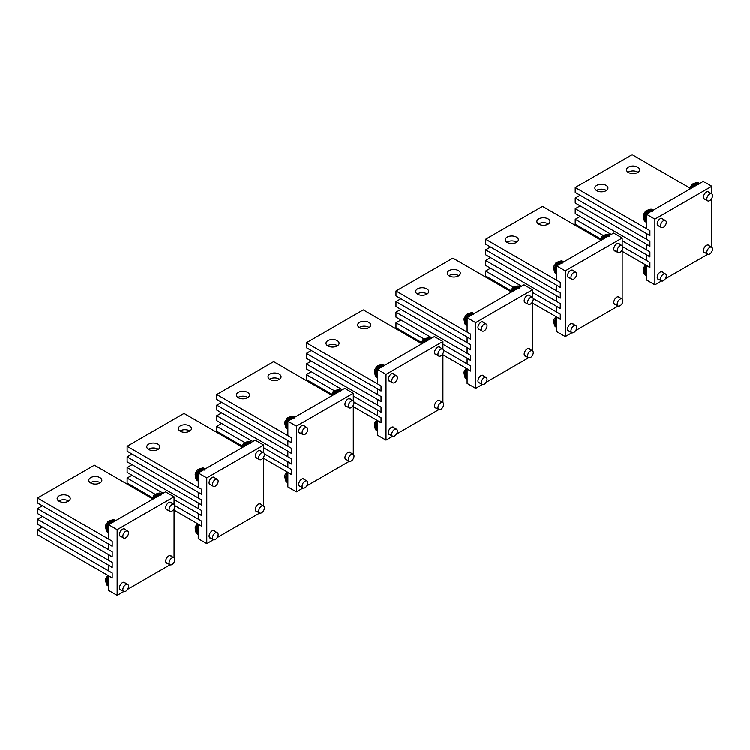 <?xml version="1.0" encoding="UTF-8"?>
<svg xmlns="http://www.w3.org/2000/svg" width="750" height="750" viewBox="0 0 750 750"><rect width="100%" height="100%" fill="white"/><g stroke="black" fill="none" stroke-linecap="round" stroke-linejoin="round"><path stroke-width="1.12" d="M303.056 487.978L296.4 491.822L296.4 426.112L287.869 421.191L287.869 435.581L291.422 437.634L291.422 442.566L216.741 399.441L216.741 394.519L273.647 361.659L331.369 394.997M296.4 426.112L353.306 393.263L344.775 388.331L287.869 421.191M353.306 393.263L353.306 400.95M353.306 405.291L353.306 454.331M288.047 440.616L291.422 442.772L291.422 437.634L216.741 394.519M349.294 461.288L306.825 485.803M346.678 459.788A4.275 2.466 -60 0 1 345.834 459.591A4.275 2.466 -60 0 1 345.178 456.169A4.275 2.466 -60 0 1 347.972 452.4A4.275 2.466 -60 0 1 350.109 452.184A4.275 2.466 -60 0 1 350.709 452.822M300.45 486.478A4.275 2.466 -60 0 1 299.597 486.281A4.275 2.466 -60 0 1 298.95 482.859A4.275 2.466 -60 0 1 301.734 479.091A4.275 2.466 -60 0 1 303.872 478.875A4.275 2.466 -60 0 1 304.472 479.513M346.678 406.406A4.275 2.466 -60 0 1 345.834 406.209A4.275 2.466 -60 0 1 345.178 402.778A4.275 2.466 -60 0 1 347.972 399.009A4.275 2.466 -60 0 1 350.109 398.803A4.275 2.466 -60 0 1 350.709 399.431M300.45 433.097A4.275 2.466 -60 0 1 299.597 432.9A4.275 2.466 -60 0 1 298.95 429.469A4.275 2.466 -60 0 1 301.734 425.7A4.275 2.466 -60 0 1 303.872 425.494A4.275 2.466 -60 0 1 304.472 426.131M296.4 491.822L287.869 486.891L287.869 472.5L291.422 474.553L291.422 469.416L291.422 474.347L263.681 458.334M288.047 461.803L291.422 463.959L291.422 458.822L291.422 463.753L263.681 447.741M264.328 453.778L291.422 469.416L287.869 467.362L287.869 461.906M252.787 441.441L216.741 420.637L216.741 415.706L291.422 458.822L287.869 456.769L287.869 451.312L291.422 453.366L291.422 448.228L291.422 453.159L216.741 410.034L216.741 405.113L221.653 402.281M216.741 405.113L291.422 448.228L287.869 446.175L287.869 440.719M279.178 379.453A6.534 3.778 180 0 1 272.044 380.278A6.534 3.778 180 0 1 268.012 376.791A6.534 3.778 180 0 1 269.925 374.119A6.534 3.778 180 0 1 277.05 373.303A6.534 3.778 180 0 1 281.091 376.791A6.534 3.778 180 0 1 279.178 379.453M269.597 379.247A6.534 3.778 180 0 1 269.925 379.041A6.534 3.778 180 0 1 279.506 379.247M247.556 397.706A6.534 3.778 180 0 1 240.431 398.531A6.534 3.778 180 0 1 236.4 395.044A6.534 3.778 180 0 1 238.312 392.372A6.534 3.778 180 0 1 245.438 391.556A6.534 3.778 180 0 1 249.469 395.044A6.534 3.778 180 0 1 247.556 397.706M237.984 397.5A6.534 3.778 180 0 1 238.312 397.294A6.534 3.778 180 0 1 247.884 397.5M216.741 415.706L221.653 412.875M244.856 442.538L216.741 426.3L216.741 431.231L242.072 445.847M216.741 426.3L221.653 423.469M482.297 384.497L475.65 388.341L475.65 322.631L467.109 317.7L467.109 332.1L470.663 334.153L470.663 339.075L395.981 295.959L395.981 291.028L452.887 258.178L510.609 291.506M475.65 322.631L532.547 289.781L524.016 284.85L467.109 317.7A6.384 3.684 120 0 0 465.797 322.162A6.384 3.684 120 0 0 467.109 325.078L465.647 321.956C466.284 317.316 468.459 314.559 472.172 313.678M532.547 289.781L532.547 297.459M532.547 301.809L532.547 350.85M467.288 337.125L470.663 339.281L470.663 334.153L395.981 291.028M528.534 357.806L486.066 382.322M525.928 356.306A4.275 2.466 -60 0 1 525.075 356.109A4.275 2.466 -60 0 1 524.419 352.678A4.275 2.466 -60 0 1 527.212 348.909A4.275 2.466 -60 0 1 529.35 348.703A4.275 2.466 -60 0 1 529.95 349.341M479.691 382.997A4.275 2.466 -60 0 1 478.847 382.8A4.275 2.466 -60 0 1 478.191 379.369A4.275 2.466 -60 0 1 480.984 375.609A4.275 2.466 -60 0 1 483.122 375.394A4.275 2.466 -60 0 1 483.713 376.031M525.928 302.916A4.275 2.466 -60 0 1 525.075 302.719A4.275 2.466 -60 0 1 524.419 299.297A4.275 2.466 -60 0 1 527.212 295.528A4.275 2.466 -60 0 1 529.35 295.312A4.275 2.466 -60 0 1 529.95 295.95M479.691 329.616A4.275 2.466 -60 0 1 478.847 329.409A4.275 2.466 -60 0 1 478.191 325.988A4.275 2.466 -60 0 1 480.984 322.219A4.275 2.466 -60 0 1 483.122 322.013A4.275 2.466 -60 0 1 483.713 322.641M475.65 388.341L467.109 383.409L467.109 369.019L470.663 371.072L470.663 365.934L470.663 370.866L442.931 354.844M467.288 358.322L470.663 360.469L470.663 355.341L470.663 360.272L442.931 344.25M443.569 350.287L470.663 365.934L467.109 363.881L467.109 358.416M432.028 337.959L395.981 317.147L395.981 312.225L470.663 355.341L467.109 353.287L467.109 347.822L470.663 349.875L470.663 344.747L470.663 349.669L395.981 306.553L395.981 301.631L400.894 298.791M395.981 301.631L470.663 344.747L467.109 342.694L467.109 337.228M458.419 275.972A6.534 3.778 180 0 1 451.294 276.788A6.534 3.778 180 0 1 447.253 273.3A6.534 3.778 180 0 1 449.166 270.628A6.534 3.778 180 0 1 456.291 269.812A6.534 3.778 180 0 1 460.331 273.3A6.534 3.778 180 0 1 458.419 275.972M448.837 275.766A6.534 3.778 180 0 1 449.166 275.559A6.534 3.778 180 0 1 458.747 275.766M426.797 294.225A6.534 3.778 180 0 1 419.672 295.041A6.534 3.778 180 0 1 415.641 291.553A6.534 3.778 180 0 1 417.553 288.891A6.534 3.778 180 0 1 424.678 288.066A6.534 3.778 180 0 1 428.709 291.553A6.534 3.778 180 0 1 426.797 294.225M417.225 294.019A6.534 3.778 180 0 1 417.553 293.812A6.534 3.778 180 0 1 427.125 294.019M395.981 312.225L400.894 309.384M424.097 339.047L395.981 322.819L395.981 327.741L421.312 342.366M395.981 322.819L400.894 319.988M661.538 281.006L654.891 284.85L654.891 219.15L646.35 214.219L646.35 228.609L649.913 230.662L649.913 235.594L575.222 192.478L575.222 187.547L632.128 154.697L689.85 188.025M654.891 219.15L711.788 186.291L703.256 181.369L646.35 214.219A6.384 3.684 120 0 0 645.037 218.672A6.384 3.684 120 0 0 646.35 221.597L644.888 218.466C645.525 213.834 647.7 211.069 651.413 210.197M711.788 186.291L711.788 193.978M711.788 198.328L711.788 247.359M646.528 233.644L649.913 235.8L649.913 230.662L575.222 187.547M707.775 254.316L665.306 278.841M705.169 252.825A4.275 2.466 -60 0 1 704.316 252.619A4.275 2.466 -60 0 1 703.659 249.197A4.275 2.466 -60 0 1 706.453 245.428A4.275 2.466 -60 0 1 708.591 245.222A4.275 2.466 -60 0 1 709.191 245.85M658.931 279.516A4.275 2.466 -60 0 1 658.088 279.319A4.275 2.466 -60 0 1 657.431 275.887A4.275 2.466 -60 0 1 660.225 272.119A4.275 2.466 -60 0 1 662.362 271.913A4.275 2.466 -60 0 1 662.953 272.541M705.169 199.434A4.275 2.466 -60 0 1 704.316 199.238A4.275 2.466 -60 0 1 703.659 195.816A4.275 2.466 -60 0 1 706.453 192.047A4.275 2.466 -60 0 1 708.591 191.831A4.275 2.466 -60 0 1 709.191 192.469M658.931 226.125A4.275 2.466 -60 0 1 658.088 225.928A4.275 2.466 -60 0 1 657.431 222.506A4.275 2.466 -60 0 1 660.225 218.737A4.275 2.466 -60 0 1 662.362 218.522A4.275 2.466 -60 0 1 662.953 219.159M654.891 284.85L646.35 279.928L646.35 265.528L649.913 267.581L649.913 262.453L649.913 267.375L622.172 251.363M646.528 254.831L649.913 256.988L649.913 251.859L649.913 256.781L622.172 240.769M622.809 246.806L649.913 262.453L646.35 260.4L646.35 254.934M611.269 234.478L575.222 213.666L575.222 208.734L649.913 251.859L646.35 249.806L646.35 244.341L649.913 246.394L649.913 241.256L649.913 246.188L575.222 203.072L575.222 198.141L580.134 195.309M575.222 198.141L649.913 241.256L646.35 239.203L646.35 233.747M637.659 172.491A6.534 3.778 180 0 1 630.534 173.306A6.534 3.778 180 0 1 626.494 169.819A6.534 3.778 180 0 1 628.406 167.147A6.534 3.778 180 0 1 635.531 166.331A6.534 3.778 180 0 1 639.572 169.819A6.534 3.778 180 0 1 637.659 172.491M628.078 172.284A6.534 3.778 180 0 1 628.406 172.078A6.534 3.778 180 0 1 637.987 172.284M606.038 190.744A6.534 3.778 180 0 1 598.913 191.559A6.534 3.778 180 0 1 594.881 188.072A6.534 3.778 180 0 1 596.794 185.4A6.534 3.778 180 0 1 603.919 184.584A6.534 3.778 180 0 1 607.959 188.072A6.534 3.778 180 0 1 606.038 190.744M596.466 190.538A6.534 3.778 180 0 1 596.794 190.331A6.534 3.778 180 0 1 606.375 190.538M575.222 208.734L580.134 205.903M603.337 235.566L575.222 219.328L575.222 224.259L600.553 238.884M575.222 219.328L580.134 216.497M706.809 252.338A4.022 2.325 120 0 0 707.644 254.25A4.022 2.325 120 0 0 710.719 253.209A4.022 2.325 120 0 0 712.5 249.197A4.022 2.325 120 0 0 711.666 247.284A4.022 2.325 120 0 0 708.6 248.334A4.022 2.325 120 0 0 706.809 252.338M706.809 198.956A4.022 2.325 120 0 0 707.644 200.869A4.022 2.325 120 0 0 710.719 199.819A4.022 2.325 120 0 0 712.5 195.816A4.022 2.325 120 0 0 711.666 193.894A4.022 2.325 120 0 0 708.6 194.944A4.022 2.325 120 0 0 706.809 198.956M698.766 182.981A7.041 4.069 120 0 0 698.597 182.869A7.041 4.069 120 0 0 697.322 182.541A7.041 4.069 120 0 0 692.784 185.184A7.041 4.069 120 0 0 690.759 188.578M699.516 183.525A7.041 4.069 120 0 0 698.953 183.075A7.041 4.069 120 0 0 693.141 185.391A7.041 4.069 120 0 0 691.341 188.241M660.581 279.028A4.022 2.325 120 0 0 661.406 280.941A4.022 2.325 120 0 0 664.481 279.9A4.022 2.325 120 0 0 666.262 275.887A4.022 2.325 120 0 0 665.438 273.975A4.022 2.325 120 0 0 662.362 275.025A4.022 2.325 120 0 0 660.581 279.028M646.453 265.378A7.041 4.069 120 0 0 644.4 274.2A7.041 4.069 120 0 0 645.319 275.138A7.041 4.069 120 0 0 645.506 275.231M646.35 266.175A7.041 4.069 120 0 0 645.675 275.344A7.041 4.069 120 0 0 646.35 275.606M660.581 225.647A4.022 2.325 120 0 0 661.406 227.559A4.022 2.325 120 0 0 664.481 226.509A4.022 2.325 120 0 0 666.262 222.506A4.022 2.325 120 0 0 665.438 220.594A4.022 2.325 120 0 0 662.362 221.634A4.022 2.325 120 0 0 660.581 225.647M652.537 209.672A7.041 4.069 120 0 0 652.359 209.559A7.041 4.069 120 0 0 651.084 209.231A7.041 4.069 120 0 0 646.556 211.875A7.041 4.069 120 0 0 644.4 220.819A7.041 4.069 120 0 0 645.319 221.756A7.041 4.069 120 0 0 645.506 221.85M653.288 210.216A7.041 4.069 120 0 0 652.716 209.766A7.041 4.069 120 0 0 646.903 212.081A7.041 4.069 120 0 0 645.675 221.962A7.041 4.069 120 0 0 646.35 222.225M617.194 304.078A4.022 2.325 120 0 0 618.019 305.991A4.022 2.325 120 0 0 621.094 304.95A4.022 2.325 120 0 0 622.875 300.938A4.022 2.325 120 0 0 622.05 299.025A4.022 2.325 120 0 0 618.975 300.075A4.022 2.325 120 0 0 617.194 304.078M527.569 355.819A4.022 2.325 120 0 0 528.403 357.741A4.022 2.325 120 0 0 531.478 356.691A4.022 2.325 120 0 0 533.259 352.678A4.022 2.325 120 0 0 532.425 350.766A4.022 2.325 120 0 0 529.35 351.816A4.022 2.325 120 0 0 527.569 355.819M570.956 330.769A4.022 2.325 120 0 0 571.791 332.691A4.022 2.325 120 0 0 574.866 331.641A4.022 2.325 120 0 0 576.647 327.638A4.022 2.325 120 0 0 575.812 325.716A4.022 2.325 120 0 0 572.747 326.766A4.022 2.325 120 0 0 570.956 330.769M556.828 317.128A7.041 4.069 120 0 0 554.775 325.941A7.041 4.069 120 0 0 555.703 326.878A7.041 4.069 120 0 0 555.881 326.981M556.734 317.916A7.041 4.069 120 0 0 556.059 327.084A7.041 4.069 120 0 0 556.734 327.347M481.341 382.509A4.022 2.325 120 0 0 482.166 384.431A4.022 2.325 120 0 0 485.241 383.381A4.022 2.325 120 0 0 487.022 379.378A4.022 2.325 120 0 0 486.197 377.456A4.022 2.325 120 0 0 483.122 378.506A4.022 2.325 120 0 0 481.341 382.509M467.203 368.869A7.041 4.069 120 0 0 465.159 377.681A7.041 4.069 120 0 0 466.078 378.628A7.041 4.069 120 0 0 466.266 378.722M467.109 369.656A7.041 4.069 120 0 0 466.434 378.825A7.041 4.069 120 0 0 467.109 379.088M617.194 250.697A4.022 2.325 120 0 0 618.019 252.609A4.022 2.325 120 0 0 621.094 251.559A4.022 2.325 120 0 0 622.875 247.556A4.022 2.325 120 0 0 622.05 245.644A4.022 2.325 120 0 0 618.975 246.684A4.022 2.325 120 0 0 617.194 250.697M609.15 234.722A7.041 4.069 120 0 0 608.972 234.609A7.041 4.069 120 0 0 607.697 234.281A7.041 4.069 120 0 0 603.159 236.925A7.041 4.069 120 0 0 601.144 240.319M609.891 235.266A7.041 4.069 120 0 0 609.328 234.816A7.041 4.069 120 0 0 603.516 237.131A7.041 4.069 120 0 0 601.725 239.981M527.569 302.438A4.022 2.325 120 0 0 528.403 304.35A4.022 2.325 120 0 0 531.478 303.3A4.022 2.325 120 0 0 533.259 299.297A4.022 2.325 120 0 0 532.425 297.384A4.022 2.325 120 0 0 529.35 298.425A4.022 2.325 120 0 0 527.569 302.438M519.525 286.462A7.041 4.069 120 0 0 519.356 286.35A7.041 4.069 120 0 0 518.081 286.022A7.041 4.069 120 0 0 513.544 288.666A7.041 4.069 120 0 0 511.519 292.059M520.275 287.006A7.041 4.069 120 0 0 519.712 286.556A7.041 4.069 120 0 0 513.9 288.872A7.041 4.069 120 0 0 512.1 291.731M570.956 277.387A4.022 2.325 120 0 0 571.791 279.3A4.022 2.325 120 0 0 574.866 278.25A4.022 2.325 120 0 0 576.647 274.247A4.022 2.325 120 0 0 575.812 272.334A4.022 2.325 120 0 0 572.747 273.384A4.022 2.325 120 0 0 570.956 277.387M562.913 261.412A7.041 4.069 120 0 0 562.744 261.3A7.041 4.069 120 0 0 561.469 260.972A7.041 4.069 120 0 0 556.931 263.616A7.041 4.069 120 0 0 554.775 272.559A7.041 4.069 120 0 0 555.703 273.497A7.041 4.069 120 0 0 555.881 273.591M563.663 261.956A7.041 4.069 120 0 0 563.1 261.506A7.041 4.069 120 0 0 557.288 263.822A7.041 4.069 120 0 0 556.059 273.703A7.041 4.069 120 0 0 556.734 273.966M481.341 329.128A4.022 2.325 120 0 0 482.166 331.041A4.022 2.325 120 0 0 485.241 330A4.022 2.325 120 0 0 487.022 325.988A4.022 2.325 120 0 0 486.197 324.075A4.022 2.325 120 0 0 483.122 325.125A4.022 2.325 120 0 0 481.341 329.128M473.297 313.153A7.041 4.069 120 0 0 473.119 313.041A7.041 4.069 120 0 0 471.844 312.712A7.041 4.069 120 0 0 467.306 315.356A7.041 4.069 120 0 0 465.159 324.3A7.041 4.069 120 0 0 466.078 325.238A7.041 4.069 120 0 0 466.266 325.331M474.037 313.706A7.041 4.069 120 0 0 473.475 313.247A7.041 4.069 120 0 0 467.662 315.562A7.041 4.069 120 0 0 466.434 325.444A7.041 4.069 120 0 0 467.109 325.706M698.634 184.041A6.534 3.778 120 0 0 695.072 186.094M646.35 270.478A6.534 3.778 120 0 0 645.994 272.738A6.534 3.778 120 0 0 646.35 274.584M652.397 210.731A6.534 3.778 120 0 0 648.844 212.784M646.35 217.097A6.534 3.778 120 0 0 645.994 219.356A6.534 3.778 120 0 0 646.35 221.203M609.009 235.781A6.534 3.778 120 0 0 605.456 237.834M519.394 287.522A6.534 3.778 120 0 0 515.831 289.575M556.734 322.219A6.534 3.778 120 0 0 556.378 324.478A6.534 3.778 120 0 0 556.734 326.325M467.109 373.959A6.534 3.778 120 0 0 466.753 376.219A6.534 3.778 120 0 0 467.109 378.066M562.781 262.472A6.534 3.778 120 0 0 559.219 264.525M556.734 268.837A6.534 3.778 120 0 0 556.378 271.097A6.534 3.778 120 0 0 556.734 272.944M473.156 314.213A6.534 3.778 120 0 0 469.603 316.266M467.109 320.578A6.534 3.778 120 0 0 466.753 322.838A6.534 3.778 120 0 0 467.109 324.684M698.616 184.622L698.522 183.956A6.384 3.684 120 0 0 694.237 186.572M698.972 183.844A6.384 3.684 120 0 0 697.941 183.544L698.747 184.622M692.597 187.519A6.384 3.684 120 0 1 697.809 183.544L697.191 183.797L698.522 183.956M697.941 183.544L697.322 183.797L697.941 183.544M652.378 211.312L652.294 210.647A6.384 3.684 120 0 0 648.009 213.262M651.562 210.197L652.744 210.534A6.384 3.684 120 0 0 651.712 210.244L652.509 211.312M646.369 214.209A6.384 3.684 120 0 1 651.581 210.234L650.953 210.488L652.294 210.647M651.712 210.244L651.094 210.488L651.712 210.244M608.991 236.363L608.897 235.697A6.384 3.684 120 0 0 604.622 238.312M608.175 235.247L609.356 235.584A6.384 3.684 120 0 0 608.325 235.294L609.122 236.363M602.981 239.259A6.384 3.684 120 0 1 608.194 235.284L607.566 235.538L608.897 235.697M608.325 235.294L607.706 235.538L608.325 235.294M519.366 288.103L519.281 287.438A6.384 3.684 120 0 0 514.997 290.053M518.55 286.988L519.741 287.325A6.384 3.684 120 0 0 518.7 287.034L519.506 288.103M513.356 291A6.384 3.684 120 0 1 518.569 287.025L517.95 287.288L519.281 287.438M518.7 287.034L518.081 287.278L518.7 287.034M562.762 263.053L562.669 262.387A6.384 3.684 120 0 0 558.384 265.003M561.938 261.938L563.128 262.275A6.384 3.684 120 0 0 562.087 261.984L562.894 263.053M571.922 332.756L565.266 336.591L565.266 270.891L556.734 265.959A6.384 3.684 120 0 1 561.956 261.975L561.337 262.238L562.669 262.387M562.087 261.984L561.469 262.228L562.087 261.984M473.137 314.794L473.044 314.128A6.384 3.684 120 0 0 468.769 316.744M472.312 313.678L473.503 314.016A6.384 3.684 120 0 0 472.472 313.725L473.269 314.794M467.128 317.691A6.384 3.684 120 0 1 472.341 313.725L471.713 313.978L473.044 314.128M472.472 313.725L471.853 313.978L472.472 313.725M213.441 539.719L206.784 543.562L206.784 477.853L198.244 472.931L198.244 487.322L201.806 489.375L201.806 494.306L127.125 451.181L127.125 446.259L184.022 413.409L241.753 446.737M206.784 477.853L263.681 445.003L255.15 440.081L198.244 472.931M263.681 445.003L263.681 452.691M263.681 457.031L263.681 506.072M198.422 492.356L201.806 494.513L201.806 489.375L127.125 446.259M259.669 513.028L217.2 537.544M257.062 511.528A4.275 2.466 -60 0 1 256.209 511.331A4.275 2.466 -60 0 1 255.563 507.909A4.275 2.466 -60 0 1 258.347 504.141A4.275 2.466 -60 0 1 260.484 503.925A4.275 2.466 -60 0 1 261.084 504.563M210.825 538.228A4.275 2.466 -60 0 1 209.981 538.022A4.275 2.466 -60 0 1 209.325 534.6A4.275 2.466 -60 0 1 212.119 530.831A4.275 2.466 -60 0 1 214.256 530.625A4.275 2.466 -60 0 1 214.856 531.253M257.062 458.147A4.275 2.466 -60 0 1 256.209 457.95A4.275 2.466 -60 0 1 255.563 454.519A4.275 2.466 -60 0 1 258.347 450.75A4.275 2.466 -60 0 1 260.484 450.544A4.275 2.466 -60 0 1 261.084 451.181M210.825 484.837A4.275 2.466 -60 0 1 209.981 484.641A4.275 2.466 -60 0 1 209.325 481.209A4.275 2.466 -60 0 1 212.119 477.45A4.275 2.466 -60 0 1 214.256 477.234A4.275 2.466 -60 0 1 214.856 477.872M206.784 543.562L198.244 538.631L198.244 524.241L201.806 526.294L201.806 521.166L201.806 526.087L174.066 510.075M198.422 513.544L201.806 515.7L201.806 510.562L201.806 515.494L174.066 499.481M174.713 505.519L201.806 521.166L198.244 519.113L198.244 513.647M163.162 493.181L127.125 472.378L127.125 467.447L201.806 510.562L198.244 508.509L198.244 503.053L201.806 505.106L201.806 499.969L201.806 504.9L127.125 461.784L127.125 456.853L132.028 454.022M127.125 456.853L201.806 499.969L198.244 497.916L198.244 492.459M189.553 431.194A6.534 3.778 180 0 1 182.428 432.019A6.534 3.778 180 0 1 178.387 428.531A6.534 3.778 180 0 1 180.309 425.859A6.534 3.778 180 0 1 187.434 425.044A6.534 3.778 180 0 1 191.466 428.531A6.534 3.778 180 0 1 189.553 431.194M179.972 430.988A6.534 3.778 180 0 1 180.309 430.791A6.534 3.778 180 0 1 189.881 430.988M157.941 449.447A6.534 3.778 180 0 1 150.816 450.272A6.534 3.778 180 0 1 146.775 446.784A6.534 3.778 180 0 1 148.688 444.113A6.534 3.778 180 0 1 155.812 443.297A6.534 3.778 180 0 1 159.853 446.784A6.534 3.778 180 0 1 157.941 449.447M148.359 449.25A6.534 3.778 180 0 1 148.688 449.044A6.534 3.778 180 0 1 158.269 449.25M127.125 467.447L132.028 464.616M155.241 494.278L127.125 478.041L127.125 482.972L152.447 497.597M127.125 478.041L132.028 475.209M392.681 436.238L386.025 440.081L386.025 374.372L377.494 369.45L377.494 383.841L381.047 385.894L381.047 390.816L306.366 347.7L306.366 342.778L363.263 309.919L420.994 343.247M386.025 374.372L442.931 341.522L434.391 336.591L377.494 369.45A6.384 3.684 120 0 0 376.172 373.903A6.384 3.684 120 0 0 377.494 376.819L376.031 373.697C376.669 369.056 378.844 366.3 382.547 365.419M442.931 341.522L442.931 349.2M442.931 353.55L442.931 402.591M377.672 388.866L381.047 391.022L381.047 385.894L306.366 342.778M438.909 409.547L396.441 434.062M436.303 408.047A4.275 2.466 -60 0 1 435.459 407.85A4.275 2.466 -60 0 1 434.803 404.419A4.275 2.466 -60 0 1 437.597 400.659A4.275 2.466 -60 0 1 439.734 400.444A4.275 2.466 -60 0 1 440.325 401.081M390.066 434.738A4.275 2.466 -60 0 1 389.222 434.541A4.275 2.466 -60 0 1 388.566 431.119A4.275 2.466 -60 0 1 391.359 427.35A4.275 2.466 -60 0 1 393.497 427.134A4.275 2.466 -60 0 1 394.097 427.772M436.303 354.666A4.275 2.466 -60 0 1 435.459 354.459A4.275 2.466 -60 0 1 434.803 351.038A4.275 2.466 -60 0 1 437.597 347.269A4.275 2.466 -60 0 1 439.734 347.062A4.275 2.466 -60 0 1 440.325 347.691M390.066 381.356A4.275 2.466 -60 0 1 389.222 381.159A4.275 2.466 -60 0 1 388.566 377.728A4.275 2.466 -60 0 1 391.359 373.959A4.275 2.466 -60 0 1 393.497 373.753A4.275 2.466 -60 0 1 394.097 374.381M386.025 440.081L377.494 435.15L377.494 420.759L381.047 422.812L381.047 417.675L381.047 422.606L353.306 406.594M377.672 410.062L381.047 412.219L381.047 407.081L381.047 412.013L353.306 395.991M353.953 402.037L381.047 417.675L377.494 415.622L377.494 410.166M342.403 389.7L306.366 368.888L306.366 363.966L381.047 407.081L377.494 405.028L377.494 399.562L381.047 401.625L381.047 396.488L381.047 401.419L306.366 358.294L306.366 353.372L311.269 350.531M306.366 353.372L381.047 396.488L377.494 394.434L377.494 388.969M368.794 327.712A6.534 3.778 180 0 1 361.669 328.528A6.534 3.778 180 0 1 357.638 325.041A6.534 3.778 180 0 1 359.55 322.378A6.534 3.778 180 0 1 366.675 321.553A6.534 3.778 180 0 1 370.706 325.041A6.534 3.778 180 0 1 368.794 327.712M359.222 327.506A6.534 3.778 180 0 1 359.55 327.3A6.534 3.778 180 0 1 369.122 327.506M337.181 345.966A6.534 3.778 180 0 1 330.056 346.781A6.534 3.778 180 0 1 326.016 343.294A6.534 3.778 180 0 1 327.928 340.631A6.534 3.778 180 0 1 335.053 339.806A6.534 3.778 180 0 1 339.094 343.294A6.534 3.778 180 0 1 337.181 345.966M327.6 345.759A6.534 3.778 180 0 1 327.928 345.553A6.534 3.778 180 0 1 337.509 345.759M306.366 363.966L311.269 361.134M334.481 390.787L306.366 374.559L306.366 379.491L331.688 394.106M306.366 374.559L311.269 371.728M565.266 270.891L622.172 238.041L613.631 233.109L556.734 265.959L556.734 280.359L560.288 282.413L560.288 287.334L485.606 244.219L485.606 239.288L542.503 206.438L600.234 239.766M622.172 238.041L622.172 245.719M622.172 250.069L622.172 299.109M556.912 285.384L560.288 287.541L560.288 282.413L485.606 239.288M618.15 306.056L575.681 330.581M615.544 304.566A4.275 2.466 -60 0 1 614.7 304.369A4.275 2.466 -60 0 1 614.044 300.938A4.275 2.466 -60 0 1 616.838 297.169A4.275 2.466 -60 0 1 618.975 296.962A4.275 2.466 -60 0 1 619.566 297.591M569.316 331.256A4.275 2.466 -60 0 1 568.462 331.059A4.275 2.466 -60 0 1 567.806 327.628A4.275 2.466 -60 0 1 570.6 323.859A4.275 2.466 -60 0 1 572.737 323.653A4.275 2.466 -60 0 1 573.337 324.291M615.544 251.175A4.275 2.466 -60 0 1 614.7 250.978A4.275 2.466 -60 0 1 614.044 247.556A4.275 2.466 -60 0 1 616.838 243.788A4.275 2.466 -60 0 1 618.975 243.572A4.275 2.466 -60 0 1 619.566 244.209M569.316 277.875A4.275 2.466 -60 0 1 568.462 277.669A4.275 2.466 -60 0 1 567.806 274.247A4.275 2.466 -60 0 1 570.6 270.478A4.275 2.466 -60 0 1 572.737 270.262A4.275 2.466 -60 0 1 573.337 270.9M565.266 336.591L556.734 331.669L556.734 317.269L560.288 319.322L560.288 314.194L560.288 319.125L532.547 303.103M556.912 306.572L560.288 308.728L560.288 303.6L560.288 308.522L532.547 292.509M533.194 298.547L560.288 314.194L556.734 312.141L556.734 306.675M521.644 286.219L485.606 265.406L485.606 260.475L560.288 303.6L556.734 301.547L556.734 296.081L560.288 298.134L560.288 293.006L560.288 297.928L485.606 254.812L485.606 249.881L490.509 247.05M485.606 249.881L560.288 293.006L556.734 290.953L556.734 285.487M548.034 224.231A6.534 3.778 180 0 1 540.909 225.047A6.534 3.778 180 0 1 536.878 221.559A6.534 3.778 180 0 1 538.791 218.887A6.534 3.778 180 0 1 545.916 218.072A6.534 3.778 180 0 1 549.947 221.559A6.534 3.778 180 0 1 548.034 224.231M538.462 224.025A6.534 3.778 180 0 1 538.791 223.819A6.534 3.778 180 0 1 548.362 224.025M516.422 242.484A6.534 3.778 180 0 1 509.297 243.3A6.534 3.778 180 0 1 505.256 239.812A6.534 3.778 180 0 1 507.169 237.141A6.534 3.778 180 0 1 514.303 236.325A6.534 3.778 180 0 1 518.334 239.812A6.534 3.778 180 0 1 516.422 242.484M506.841 242.278A6.534 3.778 180 0 1 507.169 242.072A6.534 3.778 180 0 1 516.75 242.278M485.606 260.475L490.509 257.644M513.722 287.306L485.606 271.078L485.606 276L510.928 290.625M485.606 271.078L490.509 268.238M437.953 407.559A4.022 2.325 120 0 0 438.778 409.481A4.022 2.325 120 0 0 441.853 408.431A4.022 2.325 120 0 0 443.634 404.428A4.022 2.325 120 0 0 442.809 402.506A4.022 2.325 120 0 0 439.734 403.556A4.022 2.325 120 0 0 437.953 407.559M437.953 354.178A4.022 2.325 120 0 0 438.778 356.091A4.022 2.325 120 0 0 441.853 355.05A4.022 2.325 120 0 0 443.634 351.038A4.022 2.325 120 0 0 442.809 349.125A4.022 2.325 120 0 0 439.734 350.175A4.022 2.325 120 0 0 437.953 354.178M429.909 338.203A7.041 4.069 120 0 0 429.731 338.091A7.041 4.069 120 0 0 428.456 337.762A7.041 4.069 120 0 0 423.919 340.406A7.041 4.069 120 0 0 421.903 343.809M430.65 338.747A7.041 4.069 120 0 0 430.087 338.297A7.041 4.069 120 0 0 424.275 340.613A7.041 4.069 120 0 0 422.484 343.472M391.716 434.259A4.022 2.325 120 0 0 392.55 436.172A4.022 2.325 120 0 0 395.616 435.122A4.022 2.325 120 0 0 397.406 431.119A4.022 2.325 120 0 0 396.572 429.206A4.022 2.325 120 0 0 393.497 430.247A4.022 2.325 120 0 0 391.716 434.259M377.587 420.609A7.041 4.069 120 0 0 375.534 429.431A7.041 4.069 120 0 0 376.462 430.369A7.041 4.069 120 0 0 376.641 430.463M377.494 421.397A7.041 4.069 120 0 0 376.819 430.575A7.041 4.069 120 0 0 377.494 430.837M391.716 380.869A4.022 2.325 120 0 0 392.55 382.781A4.022 2.325 120 0 0 395.616 381.741A4.022 2.325 120 0 0 397.406 377.728A4.022 2.325 120 0 0 396.572 375.816A4.022 2.325 120 0 0 393.497 376.866A4.022 2.325 120 0 0 391.716 380.869M383.672 364.894A7.041 4.069 120 0 0 383.503 364.781A7.041 4.069 120 0 0 382.228 364.453A7.041 4.069 120 0 0 377.691 367.097A7.041 4.069 120 0 0 375.534 376.041A7.041 4.069 120 0 0 376.462 376.978A7.041 4.069 120 0 0 376.641 377.072M384.422 365.447A7.041 4.069 120 0 0 383.859 364.988A7.041 4.069 120 0 0 378.047 367.303A7.041 4.069 120 0 0 376.819 377.184A7.041 4.069 120 0 0 377.494 377.447M348.328 459.309A4.022 2.325 120 0 0 349.163 461.222A4.022 2.325 120 0 0 352.228 460.172A4.022 2.325 120 0 0 354.019 456.169A4.022 2.325 120 0 0 353.184 454.256A4.022 2.325 120 0 0 350.109 455.297A4.022 2.325 120 0 0 348.328 459.309M258.703 511.05A4.022 2.325 120 0 0 259.537 512.962A4.022 2.325 120 0 0 262.613 511.912A4.022 2.325 120 0 0 264.394 507.909A4.022 2.325 120 0 0 263.559 505.997A4.022 2.325 120 0 0 260.494 507.038A4.022 2.325 120 0 0 258.703 511.05M302.091 486A4.022 2.325 120 0 0 302.925 487.913A4.022 2.325 120 0 0 306 486.863A4.022 2.325 120 0 0 307.781 482.859A4.022 2.325 120 0 0 306.947 480.947A4.022 2.325 120 0 0 303.881 481.988A4.022 2.325 120 0 0 302.091 486M287.963 472.35A7.041 4.069 120 0 0 285.919 481.172A7.041 4.069 120 0 0 286.837 482.109A7.041 4.069 120 0 0 287.016 482.203M287.869 473.137A7.041 4.069 120 0 0 287.194 482.316A7.041 4.069 120 0 0 287.869 482.578M212.475 537.741A4.022 2.325 120 0 0 213.309 539.653A4.022 2.325 120 0 0 216.375 538.603A4.022 2.325 120 0 0 218.166 534.6A4.022 2.325 120 0 0 217.331 532.688A4.022 2.325 120 0 0 214.256 533.738A4.022 2.325 120 0 0 212.475 537.741M198.347 524.091A7.041 4.069 120 0 0 196.294 532.913A7.041 4.069 120 0 0 197.213 533.85A7.041 4.069 120 0 0 197.4 533.944M198.244 524.878A7.041 4.069 120 0 0 197.569 534.056A7.041 4.069 120 0 0 198.244 534.319M348.328 405.919A4.022 2.325 120 0 0 349.163 407.831A4.022 2.325 120 0 0 352.228 406.791A4.022 2.325 120 0 0 354.019 402.778A4.022 2.325 120 0 0 353.184 400.866A4.022 2.325 120 0 0 350.109 401.916A4.022 2.325 120 0 0 348.328 405.919M340.284 389.944A7.041 4.069 120 0 0 340.116 389.831A7.041 4.069 120 0 0 338.841 389.503A7.041 4.069 120 0 0 334.303 392.147A7.041 4.069 120 0 0 332.278 395.55M341.034 390.497A7.041 4.069 120 0 0 340.472 390.038A7.041 4.069 120 0 0 334.659 392.353A7.041 4.069 120 0 0 332.859 395.212M258.703 457.659A4.022 2.325 120 0 0 259.537 459.581A4.022 2.325 120 0 0 262.613 458.531A4.022 2.325 120 0 0 264.394 454.519A4.022 2.325 120 0 0 263.559 452.606A4.022 2.325 120 0 0 260.494 453.656A4.022 2.325 120 0 0 258.703 457.659M250.669 441.684A7.041 4.069 120 0 0 250.491 441.581A7.041 4.069 120 0 0 249.216 441.244A7.041 4.069 120 0 0 244.678 443.888A7.041 4.069 120 0 0 242.662 447.291M251.409 442.238A7.041 4.069 120 0 0 250.847 441.778A7.041 4.069 120 0 0 245.034 444.094A7.041 4.069 120 0 0 243.244 446.953M302.091 432.609A4.022 2.325 120 0 0 302.925 434.531A4.022 2.325 120 0 0 306 433.481A4.022 2.325 120 0 0 307.781 429.478A4.022 2.325 120 0 0 306.947 427.556A4.022 2.325 120 0 0 303.881 428.606A4.022 2.325 120 0 0 302.091 432.609M294.056 416.634A7.041 4.069 120 0 0 293.878 416.531A7.041 4.069 120 0 0 292.603 416.194A7.041 4.069 120 0 0 288.066 418.837A7.041 4.069 120 0 0 285.919 427.781A7.041 4.069 120 0 0 286.837 428.719A7.041 4.069 120 0 0 287.016 428.822M294.797 417.188A7.041 4.069 120 0 0 294.234 416.728A7.041 4.069 120 0 0 288.422 419.044A7.041 4.069 120 0 0 287.194 428.925A7.041 4.069 120 0 0 287.869 429.188M212.475 484.359A4.022 2.325 120 0 0 213.309 486.272A4.022 2.325 120 0 0 216.375 485.222A4.022 2.325 120 0 0 218.166 481.219A4.022 2.325 120 0 0 217.331 479.297A4.022 2.325 120 0 0 214.256 480.347A4.022 2.325 120 0 0 212.475 484.359M204.431 468.375A7.041 4.069 120 0 0 204.262 468.272A7.041 4.069 120 0 0 202.988 467.944A7.041 4.069 120 0 0 198.45 470.587A7.041 4.069 120 0 0 196.294 479.522A7.041 4.069 120 0 0 197.213 480.469A7.041 4.069 120 0 0 197.4 480.562M205.181 468.928A7.041 4.069 120 0 0 204.609 468.478A7.041 4.069 120 0 0 198.806 470.794A7.041 4.069 120 0 0 197.569 480.666A7.041 4.069 120 0 0 198.244 480.938M429.769 339.262A6.534 3.778 120 0 0 426.216 341.316M377.494 425.709A6.534 3.778 120 0 0 377.137 427.959A6.534 3.778 120 0 0 377.494 429.816M383.531 365.953A6.534 3.778 120 0 0 379.978 368.006M377.494 372.319A6.534 3.778 120 0 0 377.137 374.578A6.534 3.778 120 0 0 377.494 376.425M340.144 391.003A6.534 3.778 120 0 0 336.591 393.056M250.528 442.744A6.534 3.778 120 0 0 246.975 444.797M287.869 477.45A6.534 3.778 120 0 0 287.512 479.709A6.534 3.778 120 0 0 287.869 481.556M198.244 529.191A6.534 3.778 120 0 0 197.897 531.45A6.534 3.778 120 0 0 198.244 533.297M293.916 417.694A6.534 3.778 120 0 0 290.363 419.747M287.869 424.059A6.534 3.778 120 0 0 287.512 426.319A6.534 3.778 120 0 0 287.869 428.166M204.291 469.434A6.534 3.778 120 0 0 200.738 471.497M198.244 475.8A6.534 3.778 120 0 0 197.897 478.059A6.534 3.778 120 0 0 198.244 479.906M429.75 339.844L429.656 339.178A6.384 3.684 120 0 0 425.381 341.794M428.925 338.728L430.116 339.066A6.384 3.684 120 0 0 429.084 338.775L429.881 339.844M423.741 342.741A6.384 3.684 120 0 1 428.953 338.766L428.325 339.028L429.656 339.178M429.084 338.775L428.466 339.028L429.084 338.775M383.512 366.544L383.428 365.869A6.384 3.684 120 0 0 379.144 368.494M383.878 365.756A6.384 3.684 120 0 0 382.847 365.466L383.653 366.534M377.503 369.441A6.384 3.684 120 0 1 382.716 365.466L382.097 365.719L383.428 365.869M382.847 365.466L382.228 365.719L382.847 365.466M340.125 391.594L340.041 390.919A6.384 3.684 120 0 0 335.756 393.544M339.309 390.469L340.5 390.816A6.384 3.684 120 0 0 339.459 390.516L340.266 391.584M334.116 394.491A6.384 3.684 120 0 1 339.328 390.516L338.709 390.769L340.041 390.919M339.459 390.516L338.841 390.769L339.459 390.516M250.509 443.334L250.416 442.669A6.384 3.684 120 0 0 246.131 445.284M249.684 442.209L250.875 442.556A6.384 3.684 120 0 0 249.844 442.256L250.641 443.325M244.5 446.231A6.384 3.684 120 0 1 249.703 442.256L249.084 442.509L250.416 442.669M249.844 442.256L249.225 442.509L249.844 442.256M293.897 418.284L293.803 417.619A6.384 3.684 120 0 0 289.528 420.234M294.253 417.497A6.384 3.684 120 0 0 293.231 417.206L294.028 418.284M287.887 421.181A6.384 3.684 120 0 1 293.091 417.206L292.472 417.459L293.803 417.619M293.231 417.206L292.613 417.459L293.231 417.206M204.272 470.025L204.188 469.359A6.384 3.684 120 0 0 199.903 471.975M204.637 469.237A6.384 3.684 120 0 0 203.606 468.947L204.412 470.025M198.262 472.922A6.384 3.684 120 0 1 203.475 468.947L202.856 469.2L204.188 469.359M203.606 468.947L202.988 469.2L203.606 468.947M123.816 591.459L117.159 595.303L117.159 529.603L108.628 524.672L108.628 539.062L112.181 541.116L112.181 546.047L37.5 502.931L37.5 498L94.406 465.15L152.128 498.478M117.159 529.603L174.066 496.744L165.525 491.822L108.628 524.672A6.384 3.684 120 0 0 107.316 529.125A6.384 3.684 120 0 0 108.628 532.05M174.066 496.744L174.066 504.431M174.066 508.772L174.066 557.812M108.806 544.097L112.181 546.253L112.181 541.116L37.5 498M170.053 564.769L127.584 589.294M167.438 563.278A4.275 2.466 -60 0 1 166.594 563.072A4.275 2.466 -60 0 1 165.938 559.65A4.275 2.466 -60 0 1 168.731 555.881A4.275 2.466 -60 0 1 170.869 555.666A4.275 2.466 -60 0 1 171.469 556.303M121.209 589.969A4.275 2.466 -60 0 1 120.356 589.763A4.275 2.466 -60 0 1 119.7 586.341A4.275 2.466 -60 0 1 122.494 582.572A4.275 2.466 -60 0 1 124.631 582.366A4.275 2.466 -60 0 1 125.231 582.994M167.438 509.887A4.275 2.466 -60 0 1 166.594 509.691A4.275 2.466 -60 0 1 165.938 506.259A4.275 2.466 -60 0 1 168.731 502.5A4.275 2.466 -60 0 1 170.869 502.284A4.275 2.466 -60 0 1 171.469 502.922M121.209 536.578A4.275 2.466 -60 0 1 120.356 536.381A4.275 2.466 -60 0 1 119.7 532.959A4.275 2.466 -60 0 1 122.494 529.191A4.275 2.466 -60 0 1 124.631 528.975A4.275 2.466 -60 0 1 125.231 529.612M117.159 595.303L108.628 590.381L108.628 575.981L112.181 578.034L112.181 572.906L112.181 577.828L37.5 534.712L37.5 529.781L42.413 526.95M108.806 565.284L112.181 567.441L112.181 562.312L112.181 567.234L37.5 524.119L37.5 519.188L42.413 516.356M37.5 529.781L112.181 572.906L108.628 570.853L108.628 565.388M37.5 519.188L112.181 562.312L108.628 560.259L108.628 554.794L112.181 556.847L112.181 551.709L112.181 556.641L37.5 513.525L37.5 508.594L42.413 505.763M37.5 508.594L112.181 551.709L108.628 549.656L108.628 544.2M99.928 482.944A6.534 3.778 180 0 1 92.803 483.759A6.534 3.778 180 0 1 88.772 480.272A6.534 3.778 180 0 1 90.684 477.6A6.534 3.778 180 0 1 97.809 476.784A6.534 3.778 180 0 1 101.85 480.272A6.534 3.778 180 0 1 99.928 482.944M90.356 482.737A6.534 3.778 180 0 1 90.684 482.531A6.534 3.778 180 0 1 100.266 482.737M68.316 501.197A6.534 3.778 180 0 1 61.191 502.013A6.534 3.778 180 0 1 57.15 498.525A6.534 3.778 180 0 1 59.072 495.853A6.534 3.778 180 0 1 66.197 495.037A6.534 3.778 180 0 1 70.228 498.525A6.534 3.778 180 0 1 68.316 501.197M58.744 500.991A6.534 3.778 180 0 1 59.072 500.784A6.534 3.778 180 0 1 68.644 500.991M169.088 509.4A4.022 2.325 120 0 0 169.922 511.322A4.022 2.325 120 0 0 172.988 510.272A4.022 2.325 120 0 0 174.778 506.269A4.022 2.325 120 0 0 173.944 504.347A4.022 2.325 120 0 0 170.869 505.397A4.022 2.325 120 0 0 169.088 509.4M161.044 493.425A7.041 4.069 120 0 0 160.875 493.322A7.041 4.069 120 0 0 159.6 492.984A7.041 4.069 120 0 0 155.062 495.637A7.041 4.069 120 0 0 153.038 499.031M161.794 493.978A7.041 4.069 120 0 0 161.222 493.528A7.041 4.069 120 0 0 155.419 495.834A7.041 4.069 120 0 0 153.619 498.694M122.85 536.1A4.022 2.325 120 0 0 123.684 538.013A4.022 2.325 120 0 0 126.759 536.962A4.022 2.325 120 0 0 128.541 532.959A4.022 2.325 120 0 0 127.706 531.047A4.022 2.325 120 0 0 124.641 532.087A4.022 2.325 120 0 0 122.85 536.1M114.816 520.125A7.041 4.069 120 0 0 114.638 520.012A7.041 4.069 120 0 0 113.362 519.684A7.041 4.069 120 0 0 108.825 522.328A7.041 4.069 120 0 0 106.678 531.272A7.041 4.069 120 0 0 107.597 532.209A7.041 4.069 120 0 0 107.775 532.303M115.556 520.669A7.041 4.069 120 0 0 114.994 520.219A7.041 4.069 120 0 0 109.181 522.534A7.041 4.069 120 0 0 107.953 532.416A7.041 4.069 120 0 0 108.628 532.678M169.088 562.791A4.022 2.325 120 0 0 169.922 564.703A4.022 2.325 120 0 0 172.988 563.653A4.022 2.325 120 0 0 174.778 559.65A4.022 2.325 120 0 0 173.944 557.737A4.022 2.325 120 0 0 170.869 558.787A4.022 2.325 120 0 0 169.088 562.791M122.85 589.481A4.022 2.325 120 0 0 123.684 591.394A4.022 2.325 120 0 0 126.759 590.353A4.022 2.325 120 0 0 128.541 586.341A4.022 2.325 120 0 0 127.706 584.428A4.022 2.325 120 0 0 124.641 585.478A4.022 2.325 120 0 0 122.85 589.481M108.722 575.831A7.041 4.069 120 0 0 106.678 584.653A7.041 4.069 120 0 0 107.597 585.591A7.041 4.069 120 0 0 107.775 585.684M108.628 576.628A7.041 4.069 120 0 0 107.953 585.797A7.041 4.069 120 0 0 108.628 586.059M160.903 494.484A6.534 3.778 120 0 0 157.35 496.537M114.675 521.184A6.534 3.778 120 0 0 111.112 523.237M108.628 527.55A6.534 3.778 120 0 0 108.272 529.809A6.534 3.778 120 0 0 108.628 531.656M108.628 580.931A6.534 3.778 120 0 0 108.272 583.191A6.534 3.778 120 0 0 108.628 585.037M160.884 495.075L160.8 494.409A6.384 3.684 120 0 0 156.516 497.025M160.069 493.959L161.259 494.297A6.384 3.684 120 0 0 160.219 493.997L161.025 495.075M154.875 497.972A6.384 3.684 120 0 1 160.087 493.997L159.469 494.25L160.8 494.409M160.219 493.997L159.6 494.25L160.219 493.997M114.656 521.766L114.562 521.1A6.384 3.684 120 0 0 110.278 523.716M113.831 520.65L115.022 520.988A6.384 3.684 120 0 0 113.981 520.688L114.787 521.766M108.637 524.663A6.384 3.684 120 0 1 113.85 520.688L113.231 520.941L114.562 521.1M113.981 520.688L113.362 520.941L113.981 520.688M646.35 269.513A6.384 3.684 120 0 0 645.75 272.475A6.384 3.684 120 0 0 646.35 274.725M646.35 267.384A5.888 3.394 120 0 0 645.037 271.65M646.35 267.619A6.384 3.684 120 0 0 645.037 272.062A6.384 3.684 120 0 0 646.35 274.978L644.888 271.856L646.35 267.206M695.606 184.266A5.888 3.394 120 0 0 692.391 187.641M646.35 216.131A6.384 3.684 120 0 0 645.75 219.084A6.384 3.684 120 0 0 646.35 221.344M649.369 210.956A5.888 3.394 120 0 0 645.037 218.269M556.734 321.253A6.384 3.684 120 0 0 556.125 324.216A6.384 3.684 120 0 0 556.734 326.475M556.734 319.125A5.888 3.394 120 0 0 555.413 323.391M556.734 319.359A6.384 3.684 120 0 0 555.413 323.803A6.384 3.684 120 0 0 556.734 326.719L555.272 323.597L556.734 318.947M467.109 373.003A6.384 3.684 120 0 0 466.509 375.956A6.384 3.684 120 0 0 467.109 378.216M467.109 370.866A5.888 3.394 120 0 0 465.797 375.131M467.109 371.109A6.384 3.684 120 0 0 465.797 375.544A6.384 3.684 120 0 0 467.109 378.469L465.647 375.338L467.109 370.688M605.981 236.006A5.888 3.394 120 0 0 602.775 239.381M516.366 287.756A5.888 3.394 120 0 0 513.15 291.122M556.734 267.872A6.384 3.684 120 0 0 556.125 270.825A6.384 3.684 120 0 0 556.734 273.084M559.753 262.706A5.888 3.394 120 0 0 555.413 270.009M556.734 265.978A6.384 3.684 120 0 0 555.413 270.413A6.384 3.684 120 0 0 556.734 273.337L555.272 270.216C555.909 265.575 558.084 262.819 561.788 261.938M467.109 319.613A6.384 3.684 120 0 0 466.509 322.566A6.384 3.684 120 0 0 467.109 324.825M470.128 314.447A5.888 3.394 120 0 0 465.797 321.75M377.494 424.744A6.384 3.684 120 0 0 376.884 427.697A6.384 3.684 120 0 0 377.494 429.956M377.494 422.606A5.888 3.394 120 0 0 376.172 426.872M377.494 422.85A6.384 3.684 120 0 0 376.172 427.284A6.384 3.684 120 0 0 377.494 430.209L376.031 427.078L377.494 422.438M426.741 339.497A5.888 3.394 120 0 0 423.534 342.863M377.494 371.353A6.384 3.684 120 0 0 376.884 374.316A6.384 3.684 120 0 0 377.494 376.566M380.512 366.188A5.888 3.394 120 0 0 376.172 373.491M287.869 476.484A6.384 3.684 120 0 0 287.269 479.438A6.384 3.684 120 0 0 287.869 481.697M287.869 474.356A5.888 3.394 120 0 0 286.556 478.622M287.869 474.591A6.384 3.684 120 0 0 286.556 479.025A6.384 3.684 120 0 0 287.869 481.95L286.406 478.819L287.869 474.178M198.244 528.225A6.384 3.684 120 0 0 197.644 531.178A6.384 3.684 120 0 0 198.244 533.438M198.244 526.097A5.888 3.394 120 0 0 196.931 530.363M198.244 526.331A6.384 3.684 120 0 0 196.931 530.775A6.384 3.684 120 0 0 198.244 533.691L196.781 530.569L198.244 525.919M337.125 391.238A5.888 3.394 120 0 0 333.909 394.603M247.5 442.978A5.888 3.394 120 0 0 244.294 446.344M287.869 423.094A6.384 3.684 120 0 0 287.269 426.056A6.384 3.684 120 0 0 287.869 428.316M290.887 417.928A5.888 3.394 120 0 0 286.556 425.231M287.869 421.2A6.384 3.684 120 0 0 286.556 425.644A6.384 3.684 120 0 0 287.869 428.559L286.406 425.438C287.044 420.797 289.219 418.041 292.922 417.159M198.244 474.844A6.384 3.684 120 0 0 197.644 477.797A6.384 3.684 120 0 0 198.244 480.056M201.272 469.669A5.888 3.394 120 0 0 196.931 476.972M198.244 472.95A6.384 3.684 120 0 0 196.931 477.384A6.384 3.684 120 0 0 198.244 480.309L196.781 477.178C197.428 472.547 199.603 469.781 203.306 468.9M157.884 494.719A5.888 3.394 120 0 0 154.669 498.094M108.628 526.584A6.384 3.684 120 0 0 108.019 529.538A6.384 3.684 120 0 0 108.628 531.797M111.647 521.409A5.888 3.394 120 0 0 107.316 528.713M108.628 579.966A6.384 3.684 120 0 0 108.019 582.919A6.384 3.684 120 0 0 108.628 585.178M108.628 577.837A5.888 3.394 120 0 0 107.316 582.103M108.628 578.072A6.384 3.684 120 0 0 107.316 582.516A6.384 3.684 120 0 0 108.628 585.431M703.725 251.991L707.644 254.25M707.747 245.016L711.666 247.284M697.322 182.541C693.309 183.478 691.312 184.378 691.35 185.25L689.606 189.244M703.725 198.6L707.644 200.869M707.747 191.634L711.666 193.894M645.544 264.862L645.112 265.322C644.212 268.097 641.972 266.475 644.4 274.2M657.488 278.681L661.406 280.941M661.509 271.706L665.438 273.975M651.084 209.231C647.072 210.169 645.084 211.078 645.112 211.941C644.212 214.706 641.972 213.084 644.4 220.819M657.488 225.291L661.406 227.559M661.509 218.325L665.438 220.594M614.1 303.731L618.019 305.991M618.122 296.756L622.05 299.025M524.475 355.472L528.403 357.741M528.506 348.506L532.425 350.766M555.928 316.603L555.497 317.072C554.597 319.838 552.347 318.216 554.775 325.941M567.863 330.422L571.791 332.691M571.894 323.456L575.812 325.716M466.303 368.344L465.872 368.812C464.972 371.578 462.731 369.956 465.159 377.681M478.247 382.162L482.166 384.431M482.269 375.197L486.197 377.456M607.697 234.281C603.684 235.219 601.697 236.128 601.725 236.991L599.981 240.994M614.1 250.341L618.019 252.609M618.122 243.375L622.05 245.644M518.081 286.022C514.069 286.959 512.072 287.869 512.109 288.731L510.366 292.734M524.475 302.091L528.403 304.35M528.506 295.116L532.425 297.384M561.469 260.972C557.456 261.909 555.459 262.819 555.497 263.681C554.597 266.456 552.347 264.825 554.775 272.559M567.863 277.041L571.791 279.3M571.894 270.066L575.812 272.334M471.844 312.712C467.831 313.65 465.844 314.559 465.872 315.422C464.972 318.197 462.731 316.575 465.159 324.3M478.247 328.781L482.166 331.041M482.269 321.806L486.197 324.075M692.241 187.725L697.641 183.497M697.791 183.506L698.981 183.844M602.616 239.466L608.025 235.237M513 291.206L518.4 286.988M434.859 407.213L438.778 409.481M438.881 400.247L442.809 402.506M428.456 337.762C424.444 338.7 422.456 339.609 422.484 340.472L420.741 344.475M434.859 353.831L438.778 356.091M438.881 346.856L442.809 349.125M376.688 420.084L376.256 420.553C375.356 423.319 373.106 421.697 375.534 429.431M388.622 433.903L392.55 436.172M392.653 426.938L396.572 429.206M382.228 364.453C378.216 365.4 376.219 366.3 376.256 367.162C375.356 369.938 373.106 368.316 375.534 376.041M388.622 380.522L392.55 382.781M392.653 373.556L396.572 375.816M345.234 458.953L349.163 461.222M349.266 451.988L353.184 454.256M255.619 510.694L259.537 512.962M259.641 503.728L263.559 505.997M287.062 471.825L286.631 472.294C285.731 475.069 283.491 473.438 285.919 481.172M299.006 485.644L302.925 487.913M303.028 478.678L306.947 480.947M197.438 523.566L197.006 524.034C196.116 526.809 193.866 525.188 196.294 532.913M209.381 537.394L213.309 539.653M213.403 530.419L217.331 532.688M338.841 389.503C334.828 390.45 332.831 391.35 332.859 392.213L331.125 396.216M345.234 405.572L349.163 407.831M349.266 398.597L353.184 400.866M249.216 441.244C245.203 442.191 243.216 443.091 243.244 443.962L241.5 447.956M255.619 457.312L259.537 459.581M259.641 450.347L263.559 452.606M292.603 416.194C288.591 417.141 286.603 418.041 286.631 418.912C285.731 421.678 283.491 420.056 285.919 427.781M299.006 432.262L302.925 434.531M303.028 425.297L306.947 427.556M202.988 467.944C198.975 468.881 196.978 469.781 197.006 470.653C196.116 473.419 193.866 471.797 196.294 479.522M209.381 484.003L213.309 486.272M213.403 477.037L217.331 479.297M423.375 342.956L428.784 338.728M382.697 365.419L383.888 365.766M333.759 394.697L339.159 390.469M244.134 446.438L249.534 442.209M293.072 417.169L294.262 417.506M203.456 468.909L204.647 469.247M159.6 492.984C155.578 493.931 153.591 494.831 153.619 495.703L151.884 499.697M165.994 509.053L169.922 511.322M170.016 502.087L173.944 504.347M113.362 519.684C109.35 520.622 107.362 521.531 107.391 522.394C106.491 525.159 104.241 523.538 106.678 531.272M119.766 535.744L123.684 538.013M123.787 528.778L127.706 531.047M165.994 562.444L169.922 564.703M170.016 555.469L173.944 557.737M107.822 575.316L107.391 575.775C106.491 578.55 104.241 576.928 106.678 584.653M119.766 589.134L123.684 591.394M123.787 582.159L127.706 584.428M154.519 498.178L159.919 493.95M108.637 532.05L107.166 528.919C107.803 524.288 109.978 521.522 113.681 520.641M108.637 585.441L107.166 582.309L108.628 577.659"/></g></svg>
